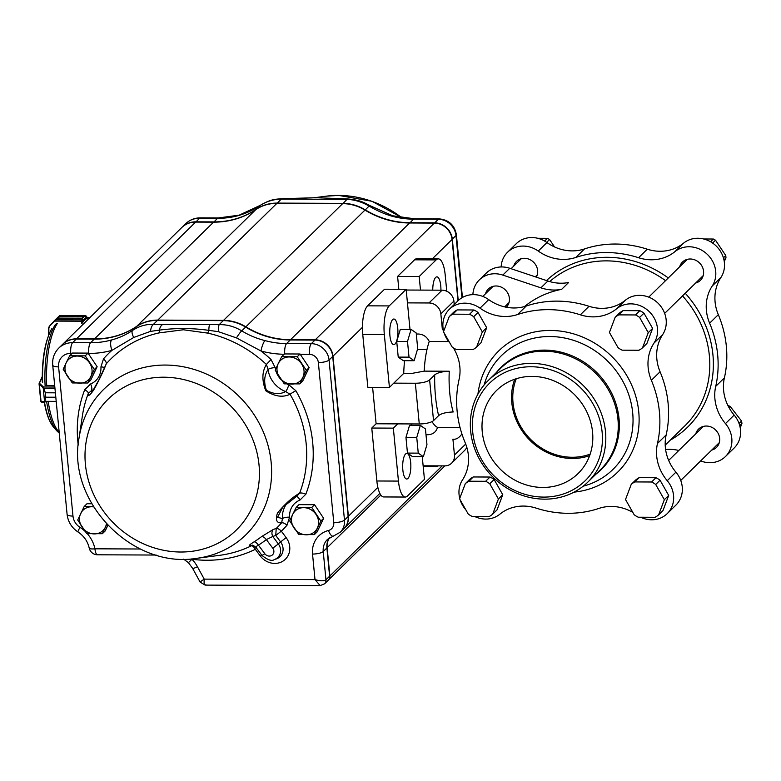 <?xml version="1.0" encoding="UTF-8"?>
<svg xmlns="http://www.w3.org/2000/svg" width="781" height="781" viewBox="0 0 781 781"><rect width="100%" height="100%" fill="white"/><g stroke="black" fill="none" stroke-linecap="round" stroke-linejoin="round"><path stroke-width="1.17" d="M416.302 334.024L418.538 334.024C423.419 334.385 426.992 336.865 429.247 341.482L448.753 341.561M429.247 341.482A49.799 15.884 90.2 0 0 424.2 371.131L449.26 371.239A49.799 15.884 90.2 0 0 453.185 411.968C446.176 412.231 441.314 413.452 438.619 415.619L433.533 420.608A11.383 3.241 -5.5 0 1 419.27 423.966L397.695 423.878L393.341 428.134L398.447 481.086A22.766 7.263 90.2 0 0 405.3 497.038A22.766 7.263 90.2 0 0 407.487 495.994L424.444 479.378L422.257 456.7M432.049 421.603A49.799 15.884 90.2 0 0 437.516 427.344L460.019 427.441M524.49 306.562A98.894 89.395 45.6 0 1 561.656 289.341A42.691 38.581 45.6 0 1 540.901 287.828L502.808 275.088L509.768 268.274L547.862 281.014L540.901 287.828M440.923 290.181A12.808 4.081 90.2 0 0 436.901 276.855A12.808 4.081 90.2 0 0 432.762 290.151M446.761 291.245L445.18 274.814A22.766 7.263 90.2 0 0 438.317 258.862A22.766 7.263 90.2 0 0 436.13 259.907L419.182 276.523L420.49 290.093L406.208 290.034M437.409 465.857L437.477 466.589L438.229 465.857M407.936 478.431A12.808 4.081 90.2 0 0 410.806 464.285A12.808 4.081 90.2 0 0 406.813 453.41A12.808 4.081 90.2 0 0 402.674 466.198A12.808 4.081 90.2 0 0 406.706 479.017A12.808 4.081 90.2 0 0 407.936 478.431M410.933 423.927A56.915 18.158 90.2 0 0 411.567 425.333M449.26 371.239C442.241 371.502 437.389 372.722 434.705 374.89L429.618 379.878A11.383 3.241 174.5 0 1 415.346 383.237L393.77 383.149L403.728 373.377L411.821 373.416L424.2 371.131M395.001 344.05A12.808 4.081 90.2 0 0 397.871 329.904A12.808 4.081 90.2 0 0 393.878 319.029A12.808 4.081 90.2 0 0 389.739 331.818A12.808 4.081 90.2 0 0 393.77 344.636A12.808 4.081 90.2 0 0 395.001 344.05M443.061 328.205A61.191 19.515 -89.8 0 0 442.388 329.767L440.855 313.874A11.383 10.29 -134.4 0 0 429.023 302.969L407.448 302.882L406.14 289.302L389.192 305.918A22.766 7.263 90.2 0 0 384.32 334.453L389.426 387.405L393.77 383.149M404.578 360.685A56.915 18.158 90.2 0 0 403.728 373.377M407.448 302.882L409.996 329.377M429.023 302.969L442.066 290.19L420.49 290.093M442.066 290.19A11.383 10.29 45.6 0 1 453.898 301.095L454.23 304.502M465.71 444.038L454.454 455.069A11.383 10.29 -134.4 0 1 451.633 463.153A11.383 10.29 -134.4 0 1 444.711 465.886L423.136 465.798M454.454 455.069L452.921 439.186A61.191 19.515 -89.8 0 0 461.922 433.963M437.516 427.344C436.159 431.932 433.065 434.392 428.232 434.714L425.996 434.705M466.784 447.23A11.383 10.29 45.6 0 1 464.675 450.373L451.633 463.153M393.341 428.134L371.766 428.047L376.862 480.989A22.766 7.263 90.2 0 0 383.725 496.941L405.3 497.038M371.766 428.047L376.11 423.78L372.605 387.337M406.14 289.302L384.564 289.214L367.607 305.83A22.766 7.263 90.2 0 0 362.745 334.366L367.841 387.317L389.426 387.405M398.837 289.273L397.597 276.425L414.555 259.809A22.766 7.263 90.2 0 1 416.742 258.765L438.317 258.862M423.204 466.53L437.477 466.589M419.182 276.523L397.597 276.425M397.695 423.878L376.11 423.78M488.711 299.64A42.691 38.581 45.6 0 0 526.248 306.025A106.724 96.463 45.6 0 1 589.03 306.289L580.332 314.811A106.724 96.463 -134.4 0 0 517.559 314.538A42.691 38.581 45.6 0 1 480.012 308.163L488.711 299.64A25.617 23.147 45.6 0 0 458.017 300.783L449.329 309.305A25.617 23.147 45.6 0 1 480.012 308.163M640.674 517.237A25.617 23.147 45.6 0 0 667.208 513.634A25.617 23.147 45.6 0 0 667.228 480.696A42.691 38.581 45.6 0 1 657.465 443.481A106.724 96.463 -134.4 0 0 651.374 380.279A42.691 38.581 45.6 0 1 653.98 343.113A25.617 23.147 45.6 0 0 648.689 311.092A25.617 23.147 45.6 0 0 616.678 308.739L625.376 300.216A42.691 38.581 45.6 0 1 589.03 306.289M625.376 300.216A25.617 23.147 45.6 0 1 657.387 302.569A25.617 23.147 45.6 0 1 662.669 334.6A42.691 38.581 45.6 0 0 660.072 371.766A106.724 96.463 45.6 0 1 666.154 434.958L657.465 443.481M667.228 480.696L675.916 472.173A42.691 38.581 45.6 0 1 666.154 434.958M675.916 472.173A25.617 23.147 45.6 0 1 675.897 505.122L667.208 513.634M449.739 342.761A42.691 38.581 45.6 0 0 449.309 342.254A25.617 23.147 45.6 0 1 444.067 332.794M443.657 331.339A25.617 23.147 45.6 0 1 449.329 309.305M632.835 512.404A42.691 38.581 45.6 0 0 598.978 508.402A106.724 96.463 -134.4 0 1 536.196 508.138A42.691 38.581 45.6 0 0 499.85 514.201A25.617 23.147 45.6 0 1 474.741 516.524M465.788 509.749A25.617 23.147 45.6 0 1 460.155 499.84M459.736 498.385A25.617 23.147 45.6 0 1 462.557 479.827A42.691 38.581 45.6 0 0 465.154 442.661A106.724 96.463 -134.4 0 1 459.072 379.468A42.691 38.581 45.6 0 0 453.38 347.877M616.678 308.739A42.691 38.581 45.6 0 1 580.332 314.811M470.64 430.985A71.149 64.306 45.6 0 1 488.271 380.464A71.149 64.306 45.6 0 1 583.993 386.253A71.149 64.306 45.6 0 1 587.868 482.082A71.149 64.306 45.6 0 1 516.495 493.114A71.149 64.306 45.6 0 1 470.64 430.985M472.671 431.649A68.298 61.738 45.6 0 1 564.331 375.622A68.298 61.738 45.6 0 1 575.207 488.496A68.298 61.738 45.6 0 1 472.671 431.649M592.564 432.157A58.194 52.61 45.6 0 1 578.145 473.481A58.194 52.61 45.6 0 1 499.83 468.746A58.194 52.61 45.6 0 1 496.667 390.363A58.194 52.61 45.6 0 1 555.057 381.333A58.194 52.61 45.6 0 1 592.564 432.157M513.752 266.087A12.808 11.578 45.6 0 1 516.534 261.362A12.808 11.578 45.6 0 1 532.486 261.245A12.808 11.578 45.6 0 1 536.352 277.157M679.685 266.79A12.808 11.578 45.6 0 1 682.467 262.065A12.808 11.578 45.6 0 1 699.698 263.109A12.808 11.578 45.6 0 1 700.401 280.359A12.808 11.578 45.6 0 1 695.617 283.054M695.764 433.836A12.808 11.578 45.6 0 1 698.556 429.111A12.808 11.578 45.6 0 1 715.787 430.155A12.808 11.578 45.6 0 1 716.489 447.406A12.808 11.578 45.6 0 1 711.706 450.1M709.626 323.188A106.724 96.463 45.6 0 1 715.708 386.39L724.397 377.867A106.724 96.463 -134.4 0 0 718.315 314.675A42.691 38.581 45.6 0 1 720.912 277.509L712.223 286.022A42.691 38.581 45.6 0 0 709.626 323.188L718.315 314.675M720.912 277.509A25.617 23.147 45.6 0 0 715.63 245.478A25.617 23.147 45.6 0 0 683.619 243.135L674.921 251.648A25.617 23.147 45.6 0 1 706.932 254.001A25.617 23.147 45.6 0 1 712.223 286.022M674.921 251.648A42.691 38.581 45.6 0 1 638.575 257.72L647.273 249.198A106.724 96.463 -134.4 0 0 584.5 248.934A42.691 38.581 45.6 0 1 546.954 242.549L538.255 251.072A42.691 38.581 45.6 0 0 575.802 257.447A106.724 96.463 45.6 0 1 638.575 257.72M501.138 266.956A25.617 23.147 45.6 0 1 507.572 252.214A25.617 23.147 45.6 0 1 538.255 251.072M665.607 449.534A42.691 38.581 45.6 0 1 678.826 450.452M724.397 377.867A42.691 38.581 45.6 0 0 734.16 415.082L725.471 423.605A25.617 23.147 45.6 0 1 725.451 456.543A25.617 23.147 45.6 0 1 700.674 460.907M725.471 423.605A42.691 38.581 45.6 0 1 715.708 386.39M734.16 415.082A25.617 23.147 45.6 0 1 734.14 448.03L725.451 456.543M507.572 252.214L516.27 243.692A25.617 23.147 45.6 0 1 546.954 242.549M683.619 243.135A42.691 38.581 45.6 0 1 647.273 249.198M590.172 454.122A56.915 51.448 45.6 0 1 513.019 402.723A56.915 51.448 45.6 0 1 516.27 378.717M514.728 379.224A58.194 52.61 -134.4 0 0 529.391 439.771A58.194 52.61 -134.4 0 0 589.635 455.645M472.886 294.652A25.617 23.147 45.6 0 1 479.319 279.91L486.27 273.096A25.617 23.147 45.6 0 1 509.768 268.274M561.656 289.341L568.607 282.517A42.691 38.581 45.6 0 1 547.862 281.014M479.319 279.91A25.617 23.147 45.6 0 1 502.808 275.088M485.489 293.783A12.808 11.578 45.6 0 1 488.281 289.058A12.808 11.578 45.6 0 1 496.072 285.983A12.808 11.578 45.6 0 1 508.138 293.822A12.808 11.578 45.6 0 1 506.322 307.245M449.212 316.627L453.556 312.361A20.491 18.519 45.6 0 1 457.207 309.911L452.863 314.177A20.491 18.519 45.6 0 0 449.212 316.627L443.491 331.779L452.14 346.989A20.491 18.519 45.6 0 0 456.26 349.468L472.964 349.546A20.491 18.519 45.6 0 0 476.605 347.096L482.326 331.945L473.686 316.725A20.491 18.519 45.6 0 0 469.566 314.245L452.863 314.177M457.207 309.911L473.911 309.989L469.566 314.245M473.911 309.989A20.491 18.519 45.6 0 1 478.031 312.468L473.686 316.725M478.031 312.468L486.68 327.678L480.95 342.83L476.605 347.096M486.68 327.678L482.326 331.945M465.3 483.673L469.645 479.407A20.491 18.519 45.6 0 1 473.286 476.957L468.942 481.223A20.491 18.519 45.6 0 0 465.3 483.673L459.579 498.825L468.219 514.035A20.491 18.519 45.6 0 0 472.339 516.514L489.052 516.592A20.491 18.519 45.6 0 0 492.694 514.142L498.415 498.991L489.765 483.771A20.491 18.519 45.6 0 0 485.645 481.291L468.942 481.223M473.286 476.957L489.999 477.035L485.645 481.291M489.999 477.035A20.491 18.519 45.6 0 1 494.119 479.514L489.765 483.771M494.119 479.514L502.759 494.724L497.038 509.876L492.694 514.142M502.759 494.724L498.415 498.991M631.233 484.376L635.578 480.11A20.491 18.519 45.6 0 1 639.219 477.66L634.875 481.926A20.491 18.519 45.6 0 0 631.233 484.376L625.513 499.528L634.152 514.738A20.491 18.519 45.6 0 0 638.272 517.217L654.976 517.295A20.491 18.519 45.6 0 0 658.627 514.845L664.348 499.694L655.698 484.474A20.491 18.519 45.6 0 0 651.579 481.994L634.875 481.926M639.219 477.66L655.933 477.738L651.579 481.994M655.933 477.738A20.491 18.519 45.6 0 1 660.052 480.217L655.698 484.474M660.052 480.217L668.692 495.427L662.971 510.579L658.627 514.845M668.692 495.427L664.348 499.694M615.145 317.33L619.489 313.064A20.491 18.519 45.6 0 1 623.14 310.613L618.796 314.88A20.491 18.519 45.6 0 0 615.145 317.33L609.424 332.481L618.074 347.691A20.491 18.519 45.6 0 0 622.193 350.181L638.897 350.249A20.491 18.519 45.6 0 0 642.538 347.799L648.259 332.647L639.619 317.428A20.491 18.519 45.6 0 0 635.5 314.948L618.796 314.88M623.14 310.613L639.844 310.692L635.5 314.948M639.844 310.692A20.491 18.519 45.6 0 1 643.964 313.171L639.619 317.428M643.964 313.171L652.613 328.381L646.883 343.533L642.538 347.799M652.613 328.381L648.259 332.647M739.041 423.487L741.54 421.037L730.196 406.442L729.005 407.614M740.232 427.939L741.95 423.39L739.705 425.586M727.99 405.427L730.196 406.442M741.54 421.037L741.95 423.39M554.549 246.942L549.58 239.513L546.671 242.354M544.64 241.065L547.442 238.322L537.718 238.283M549.58 239.513L547.442 238.322M710.573 241.768L713.375 239.025L703.652 238.986M724.251 261.528L725.988 257.896L723.948 259.888M723.421 257.837L725.754 255.543L715.513 240.216L712.604 243.057M715.513 240.216L713.375 239.025M725.988 257.896L725.754 255.543M414.115 360.724L403.328 360.676L398.232 357.102L396.719 341.434L407.506 341.473L411.099 329.377L416.195 332.96L417.708 348.629L414.115 360.724L409.019 357.142L407.506 341.473M398.232 357.102L409.019 357.142M396.719 341.434L400.311 329.338L411.099 329.377M423.361 456.709L412.573 456.66L407.467 453.087L405.964 437.419L416.751 437.458L420.344 425.362L425.44 428.945L426.953 444.614L423.361 456.709L418.255 453.136L416.751 437.458M407.467 453.087L418.255 453.136M405.964 437.419L409.556 425.323L420.344 425.362M56.203 324.017L57.54 323.412M81.507 323.519L82.298 318.238L58.019 318.14L54.66 321.089L59.434 316.744L59.424 315.797L54.924 320.171M59.424 315.797A0.566 0.556 35.6 0 1 59.717 315.709L59.434 316.744L83.713 316.842L85.734 315.817L86.34 316.315L85.734 315.817A0.566 0.508 -116.3 0 1 86.154 316.041L83.704 316.852L59.434 316.744M58.019 318.14L82.308 318.238L82.23 321.128L86.74 316.676L86.154 316.041M48.51 328.43L49.262 326.36L54.416 320.698L49.262 326.37L48.481 328.43L48.5 335.498M54.924 320.62L55.344 319.829L54.416 320.708M81.507 321.089L82.23 321.128L82.23 323.09M55.344 319.829L81.605 319.888A0.566 0.508 27.6 0 1 82.073 320.073M82.23 321.206L54.66 321.089L49.262 326.37M49.496 326.751L48.481 328.43L48.471 335.576M87.091 318.306L86.632 316.383M56.203 401.366L45.152 401.317L44.907 402.156A0.566 0.517 -88.7 0 1 44.41 401.707L45.747 397.178L44.898 401.229M45.747 397.197L55.802 397.217L45.747 397.197L45.327 392.794L43.209 387.776L44.556 401.668A0.566 0.508 -124.4 0 0 45.005 402.088L41.569 402.088A0.566 0.517 -88.7 0 1 41.071 401.639L39.187 383.012L43.433 386.985L45.318 392.765L55.383 392.814M54.699 385.726L45.757 385.345M41.071 401.639L44.41 401.707M43.57 387.317L43.209 387.776L39.392 384.33L39.167 383.256M43.658 388.479L54.963 388.489M43.033 387.581L43.433 386.985L54.826 387.034M39.392 384.33L39.792 383.744M82.073 323.324A59.083 18.842 90.2 0 1 87.287 318.209L87.121 318.209M320.854 521.064L311.756 507.455L296.184 507.386L292.699 514.396L289.712 520.927L298.801 534.536L314.372 534.604L320.854 521.064L323.646 518.32L317.174 531.861L314.372 534.604M296.184 507.386L298.986 504.643L314.558 504.711L323.646 518.32M314.558 504.711L311.756 507.455M316.061 514.494A14.234 12.857 -134.4 0 0 303.731 507.66A14.234 12.857 -134.4 0 0 292.699 514.396A14.234 12.857 -134.4 0 0 294.007 527.976A14.234 12.857 -134.4 0 0 306.347 534.809A14.234 12.857 -134.4 0 0 317.369 528.073A14.234 12.857 -134.4 0 0 316.061 514.494M306.337 370.36L297.249 356.751L281.677 356.683L278.192 363.692L275.195 370.233L284.294 383.842L299.865 383.901L306.337 370.36L309.139 367.617L302.657 381.157L299.865 383.901M281.677 356.683L284.469 353.939L300.05 354.008L309.139 367.617M300.05 354.008L297.249 356.751M301.554 363.8A14.234 12.857 -134.4 0 0 289.214 356.956A14.234 12.857 -134.4 0 0 278.192 363.692A14.234 12.857 -134.4 0 0 279.5 377.272A14.234 12.857 -134.4 0 0 291.83 384.115A14.234 12.857 -134.4 0 0 302.862 377.369A14.234 12.857 -134.4 0 0 301.554 363.8M94.345 369.462L85.246 355.853L69.675 355.785L66.19 362.794L63.193 369.325L72.291 382.944L87.862 383.002L94.345 369.462L97.137 366.719L90.664 380.259L87.862 383.002M69.675 355.785L72.477 353.041L88.048 353.11L97.137 366.719M88.048 353.11L85.246 355.853M89.551 362.901A14.234 12.857 -134.4 0 0 77.212 356.058A14.234 12.857 -134.4 0 0 66.19 362.794A14.234 12.857 -134.4 0 0 67.498 376.374A14.234 12.857 -134.4 0 0 79.828 383.217A14.234 12.857 -134.4 0 0 90.86 376.471A14.234 12.857 -134.4 0 0 89.551 362.901M107.846 525.359L105.171 530.963L102.37 533.706L106.792 524.236M91.797 503.765L86.984 503.745L84.182 506.488L77.709 520.029L86.798 533.638L102.37 533.706M93.554 506.752L84.182 506.488M93.652 506.908A14.234 12.857 -134.4 0 0 91.728 506.762A14.234 12.857 -134.4 0 0 80.697 513.498A14.234 12.857 -134.4 0 0 82.005 527.077A14.234 12.857 -134.4 0 0 94.345 533.911A14.234 12.857 -134.4 0 0 105.367 527.175A14.234 12.857 -134.4 0 0 106.411 523.826M252.253 545.363L249.803 545.86L251.365 545.821A5.692 2.333 -116.1 0 1 255.328 549.316L256.734 548.369M196.724 558.327A101.696 91.924 -134.4 0 0 270.343 456.104A101.696 91.924 -134.4 0 0 165.445 365.059A101.696 91.924 -134.4 0 0 79.008 438.229C66.834 501.939 132.79 569.222 196.724 558.327L219.5 555.34A118.4 107.026 45.6 0 0 251.365 545.821L252.683 545.411M191.13 558.893L191.921 559.264A123.906 111.995 -134.4 0 0 255.328 549.316L260.141 555.799A17.494 15.815 -134.4 0 0 283.571 560.729A17.494 15.815 -134.4 0 0 286.149 537.64L280.584 541.916A11.91 10.768 45.6 0 1 276.181 558.952L274.287 559.557A10.934 9.889 -134.4 0 0 278.329 543.927L272.774 548.203A5.35 4.832 45.6 0 1 271.983 555.262A5.35 4.832 45.6 0 1 264.827 553.758L258.413 545.138C256.08 546.436 255.455 547.335 256.539 547.823M275.517 369.501A19.925 18.002 45.6 0 1 275.185 367.646L271.046 359.533A123.906 111.995 -134.4 0 0 261 350.991L236.477 337.9L218.358 331.661L208.849 330.353A5.692 1.416 -77.4 0 1 207.697 333.116L183.369 329.767L159.002 332.911A5.692 2.128 -102.6 0 0 159.334 330.138L150.489 331.378L133.756 337.46L111.917 350.366A8.542 3.27 -105.5 0 1 111.644 339.94C119.122 337.958 126.092 334.785 132.565 330.412C139.106 326.126 146.067 324.115 153.427 324.369L157.518 320.347L223.288 320.63A42.691 38.581 45.6 0 1 245.605 327.083A85.373 77.173 -134.4 0 0 290.249 339.979L314.968 340.086A17.075 15.435 45.6 0 1 332.716 356.448L348.131 516.514A17.075 15.435 45.6 0 1 343.894 528.639L340.243 532.212A17.075 15.435 -134.4 0 0 344.48 520.087L348.131 516.514M104.41 367.636A5.692 1.679 176.3 0 0 100.925 366.904L103.512 358.821A5.692 2.431 -138.5 0 1 106.294 363.78C103.551 370.936 99.363 379.644 93.73 389.914C89.62 395.752 87.804 396.914 88.312 393.409L91.289 390.734L91.904 392.384L95.965 385.97M249.803 545.86C248.348 545.86 249.754 544.533 254.03 541.877A5.692 2.392 57.9 0 1 258.413 545.138A120.118 108.569 -134.4 0 0 266.36 539.593A5.692 2.421 52.3 0 0 261.615 536.586L273.252 529.479C271.661 531.441 271.505 533.774 272.784 536.469L266.36 539.593L272.774 548.203M282.663 507.299L277.616 517.237L282.439 518.662A5.692 1.679 -3.7 0 1 289.585 517.149L287.008 525.232A5.692 2.431 41.5 0 0 281.638 522.801A118.4 107.026 45.6 0 1 276.21 528.464L275.761 535.434L281.326 531.158A5.692 2.431 46.1 0 0 276.21 528.464L273.252 529.479M286.734 503.647A25.617 23.147 -134.4 0 0 282.439 518.662L281.638 522.801C276.63 523.241 275.244 520 277.46 513.078C284.86 504.028 292.24 497.39 299.621 493.172L296.965 496.052M275.185 367.646A5.692 1.562 -7.3 0 0 268.078 369.491A25.617 23.147 -134.4 0 0 285.621 391.554A5.692 1.103 -69 0 0 288.833 384.799L295.853 390.725A5.692 0.664 -30.1 0 0 290.093 394.268C282.781 397.695 274.678 396.533 265.794 390.783C261.762 380.513 261.967 371.746 266.389 364.463L268.078 369.491C264.222 375.231 263.656 382.143 266.38 390.246C273.409 394.229 279.823 394.659 285.621 391.554L290.093 394.268A118.4 107.026 45.6 0 1 299.621 493.172A5.692 2.255 21.2 0 1 305.82 494.227L299.933 500.094A5.692 2.284 68 0 0 296.38 496.452M181.905 227.417A22.766 20.579 45.6 0 1 182.032 227.291A22.766 20.579 45.6 0 1 195.885 221.824L213.857 221.902A85.373 77.173 -134.4 0 0 256.051 209.367A42.691 38.581 45.6 0 1 277.138 203.099L342.908 203.382A42.691 38.581 45.6 0 1 365.225 209.835A85.373 77.173 -134.4 0 0 409.869 222.731L434.587 222.839A17.075 15.435 45.6 0 1 452.336 239.201L458.242 300.568M195.836 222.087L199.536 218.25A22.766 20.579 -134.4 0 0 185.683 223.708C189.763 219.842 194.645 217.899 200.356 217.86A8.542 2.724 90.2 0 0 199.536 218.25L217.508 218.329A8.542 2.724 90.2 0 1 218.329 217.938L239.162 215.175L260.151 205.393C271.739 198.657 275.791 199.36 281.687 198.706L281.687 198.706A8.542 1.591 87.7 0 0 281.238 199.087C273.409 199.292 266.301 201.459 259.917 205.579C253.474 209.923 246.357 213.242 238.556 215.536A85.373 77.173 45.6 0 1 217.508 218.329L213.809 222.155M281.687 198.706L316.334 197.71L348.228 198.989C360.236 200.131 364.278 202.621 369.735 205.54L392.775 215.79A8.542 1.982 105.2 0 0 391.906 216.181C384.008 213.818 376.403 210.44 369.091 206.047C361.681 201.849 354.32 199.624 346.998 199.37L342.859 203.636M239.162 215.175A8.542 3.27 74.5 0 0 238.556 215.536M260.151 205.393A8.542 3.866 56 0 0 259.917 205.579L256.061 209.435M348.228 198.989A8.542 3.798 93 0 0 346.998 199.37L281.238 199.087L277.099 203.363M369.735 205.54A8.542 0.722 120.4 0 0 369.091 206.047L365.03 210.128M344.03 528.512A17.075 15.435 -134.4 0 0 344.157 528.386A17.075 15.435 -134.4 0 0 348.394 516.261L332.979 356.195A17.075 15.435 -134.4 0 0 315.221 339.833L290.503 339.725A85.373 77.173 -134.4 0 1 245.869 326.829A42.691 38.581 -134.4 0 0 223.542 320.376L157.782 320.093A42.691 38.581 -134.4 0 0 136.685 326.36A85.373 77.173 -134.4 0 1 94.501 338.895L213.594 222.155L195.621 222.087A22.766 20.579 -134.4 0 0 181.778 227.544L62.675 344.284A22.766 20.579 -134.4 0 0 62.548 344.411M213.594 222.155A85.373 77.173 -134.4 0 0 255.787 209.62A42.691 38.581 -134.4 0 1 276.884 203.363L342.644 203.636A42.691 38.581 -134.4 0 1 364.961 210.089A85.373 77.173 -134.4 0 0 409.605 222.985L434.324 223.093A17.075 15.435 -134.4 0 1 452.072 239.455L457.988 300.822M328.332 580.127A5.692 5.145 -134.4 0 0 328.459 580A5.692 5.145 -134.4 0 0 329.875 575.958L442.183 465.876M329.572 537.758A17.075 15.435 -134.4 0 0 327.151 547.706L329.875 575.958M94.501 338.895L76.518 338.817A22.766 20.579 -134.4 0 0 62.675 344.284M79.008 438.229L82.444 415.512A118.4 107.026 45.6 0 1 88.312 393.409A5.692 2.255 -158.8 0 0 84.69 389.826L90.576 383.959A5.692 2.284 -112 0 1 91.289 390.734A25.617 23.147 -134.4 0 0 93.935 389.446M111.644 339.94A85.373 77.173 45.6 0 1 90.586 342.732L72.613 342.654A22.766 20.579 -134.4 0 0 58.76 348.121L62.412 344.538A22.766 20.579 45.6 0 1 76.265 339.081L94.237 339.149A85.373 77.173 -134.4 0 0 136.431 326.614A42.691 38.581 45.6 0 1 157.518 320.347M218.358 331.661A8.542 1.591 -92.3 0 1 219.188 324.642L153.427 324.369A8.542 3.798 -87 0 0 150.489 331.378M223.288 320.63L219.188 324.642C226.978 324.447 234.495 326.517 241.739 330.871C249.022 335.303 256.773 338.544 264.984 340.594A8.542 1.982 -74.8 0 0 261 350.991A93.915 84.885 -134.4 0 0 284.147 354.262M329.416 537.855A17.075 15.435 -134.4 0 0 326.888 547.959L329.611 576.212A5.692 5.145 45.6 0 1 328.205 580.254L324.554 583.837A5.692 5.145 -134.4 0 0 325.96 579.795L329.611 576.212M297.053 495.994L282.585 507.377M274.287 559.557C271.944 561.451 267.844 560.075 261.996 555.447L256.129 547.559M271.046 359.533L266.389 364.463A118.4 107.026 45.6 0 0 207.697 333.116M209.513 325.072A8.542 1.396 -92.7 0 0 208.849 330.353C192.097 328.01 175.588 327.942 159.334 330.138A8.542 3.973 -86.5 0 1 162.155 324.867M91.904 392.384L99.138 379.468L106.294 363.78A118.4 107.026 45.6 0 1 159.002 332.911M84.924 531.187A31.308 28.292 -134.4 0 0 80.004 527.36A14.234 12.857 45.6 0 1 72.975 516.075A8.542 2.431 174.5 0 1 67.088 514.337C68.006 521.825 71.647 527.712 77.993 531.988C83.948 535.981 87.677 541.321 89.2 547.998L89.2 547.998A8.542 2.109 -11.8 0 0 94.94 548.809A31.308 28.292 -134.4 0 0 87.326 533.677M183.623 559.128L188.416 562.662L191.921 559.264A31.308 28.292 -134.4 0 1 197.456 566.752L204.231 579.131C203.821 583.954 204.378 585.809 205.881 584.715M133.756 337.46A8.542 3.329 -124.3 0 1 132.565 330.412L136.431 326.614M324.554 583.837L320.142 585.594L205.149 585.106L200.141 582.128L192.575 568.285A8.542 1.084 -28.7 0 0 197.456 566.752M200.668 581.513L204.231 579.131L314.997 579.6C320.259 581.103 323.91 581.171 325.96 579.795L323.236 551.532A17.075 15.435 45.6 0 1 327.473 539.407L333.243 536.176A8.542 3.241 -104.7 0 1 328.469 530.475A25.617 23.147 -134.4 0 0 312.537 554.061L314.997 579.6L320.142 585.594M236.477 337.9A8.542 1.259 -57.9 0 1 241.739 330.871L245.605 327.083M549.687 281.58A98.894 89.395 45.6 0 1 665.539 280.652M682.516 295.892A98.894 89.395 45.6 0 1 684.869 425.86L665.207 445.131M389.192 305.918L367.607 305.83M436.13 259.907L414.555 259.809M398.447 481.086L376.862 480.989M384.32 334.453L362.745 334.366M415.346 383.237L419.27 423.966M429.618 379.878L433.533 420.608M434.705 374.89A61.191 19.515 90.2 0 0 438.619 415.619M440.855 313.874L453.898 301.095M477.943 394.083A84.924 76.763 45.6 0 1 559.196 330.959A84.924 76.763 45.6 0 1 638.78 412.153A84.924 76.763 45.6 0 1 574.045 492.128M653.98 343.113L662.669 334.6M526.248 306.025L517.559 314.538M660.072 371.766L651.374 380.279M583.222 486.182A79.652 71.998 -134.4 0 0 632.688 412.846A79.652 71.998 -134.4 0 0 563.736 337.851A79.652 71.998 -134.4 0 0 484.074 385.033M595.952 474.165A71.579 64.696 -134.4 0 0 619.03 418.694A71.579 64.696 -134.4 0 0 569.339 354.74A71.579 64.696 -134.4 0 0 496.345 372.547M488.271 380.464L500.728 368.241A71.149 64.306 45.6 0 1 596.459 374.04A71.149 64.306 45.6 0 1 600.335 469.859L587.868 482.082M546.505 280.555A101.745 91.963 45.6 0 1 668.282 277.968M685.23 293.236A101.745 91.963 45.6 0 1 670.313 440.123M575.802 257.447L584.5 248.934M48.861 328.44L48.861 334.58M59.717 315.709L85.734 315.817M82.298 318.238L83.713 316.842M42.242 377.145L39.606 382.788M55.383 392.833L45.318 392.765M51.839 328.655A54.192 17.289 90.2 0 0 42.633 382.68M44.517 402.156A54.192 17.289 90.2 0 0 53.791 427.422L56.935 430.966A57.95 18.48 90.2 0 1 46.723 402.166M55.51 324.3A57.95 18.48 90.2 0 0 45.093 385.443M57.306 323.5A58.78 18.744 90.2 0 0 46.704 385.687M48.305 402.176A58.78 18.744 90.2 0 0 59.18 432.264M260.141 555.799L261.547 554.852M261.996 555.447L264.827 553.758M278.329 543.927L280.584 541.916L275.761 535.434L272.784 536.469L278.329 543.927M163.805 377.203A91.611 82.806 -134.4 0 0 101.237 507.992A91.611 82.806 -134.4 0 0 251.619 508.626A91.611 82.806 -134.4 0 0 163.805 377.203M261.615 536.586A114.612 103.6 45.6 0 1 254.03 541.877M401.844 217.743A101.696 91.924 -134.4 0 0 338.524 195.416A101.696 91.924 -134.4 0 0 325.931 196.207L338.681 195.406L371.941 201.264L402.205 217.801M461.971 297.746L455.987 235.618A17.075 15.435 -134.4 0 0 438.239 219.256L413.52 219.158A85.373 77.173 45.6 0 1 391.906 216.181M392.775 215.79L414.34 218.768A8.542 2.724 90.2 0 0 413.52 219.158L409.82 222.995M414.34 218.768L439.059 218.865A8.542 2.724 90.2 0 0 438.239 219.256L434.539 223.093M462.43 297.473L456.397 234.769A8.542 2.431 -5.5 0 1 455.987 235.618L452.053 239.269M339.579 198.491A8.542 3.973 93.5 0 0 338.271 198.862M76.518 338.817L195.621 222.087M136.685 326.36L255.787 209.62M157.782 320.093L276.884 203.363M223.542 320.376L342.644 203.636M245.869 326.829L364.961 210.089M290.503 339.725L409.605 222.985M315.221 339.833L434.324 223.093M332.979 356.195L362.443 327.317M432.303 258.833L452.072 239.455M348.394 516.261L377.858 487.373M327.151 547.706L380.855 495.066M72.975 516.075L58.604 366.875A14.234 12.857 45.6 0 1 70.788 353.354L72.145 353.363M88.263 353.432L88.761 353.432A93.915 84.885 -134.4 0 0 111.917 350.366A123.906 111.995 -134.4 0 0 103.512 358.821M140.385 549.004L94.94 548.809A8.542 2.724 -89.8 0 0 97.518 554.793L156.2 555.047M84.69 389.826A123.906 111.995 -134.4 0 0 78.227 445.102M100.925 366.904A19.925 18.002 45.6 0 1 90.576 383.959M288.833 384.799A19.925 18.002 45.6 0 1 286.988 383.988M281.345 379.937A19.925 18.002 45.6 0 1 276.308 372.166M305.82 494.227A123.906 111.995 -134.4 0 0 295.853 390.725M289.585 517.149A19.925 18.002 45.6 0 1 299.933 500.094M286.149 537.64L281.326 531.158A123.906 111.995 -134.4 0 0 287.008 525.232M300.265 354.33L309.491 354.369A8.542 7.712 45.6 0 1 318.365 362.55L333.78 522.616A8.542 7.712 45.6 0 1 328.469 530.475M70.788 353.354A8.542 2.724 -89.8 0 1 72.613 342.654L76.265 339.081M88.761 353.432A8.542 2.724 -89.8 0 1 90.586 342.732L94.237 339.149M333.78 522.616A8.542 2.431 174.5 0 0 344.48 520.087L329.065 360.031A17.075 15.435 -134.4 0 0 311.316 343.669L286.598 343.562A85.373 77.173 45.6 0 1 264.984 340.594M284.743 353.939A8.542 2.724 -89.8 0 1 286.598 343.562L290.249 339.979M309.491 354.369A8.542 2.724 -89.8 0 1 311.316 343.669L314.968 340.086M318.365 362.55A8.542 2.431 174.5 0 0 329.065 360.031L332.716 356.448M312.537 554.061A8.542 2.431 174.5 0 0 323.236 551.532L326.888 547.959M77.993 531.988A8.542 0.898 -57.3 0 1 80.004 527.36M58.604 366.875A8.542 2.431 174.5 0 1 52.717 365.137L67.088 514.337M426.992 349.507L417.454 349.468M504.653 306.884L509.007 302.618M535.327 276.816L537.26 274.922M482.795 296.429L493.065 286.363M511.077 268.713L521.317 258.667M680.749 480.442L719.272 442.671M668.663 460.409L703.339 426.416M664.66 313.396L703.193 275.625M648.728 297.131L687.251 259.37M54.68 320.425L59.746 315.68L85.842 315.797L87.13 318.287M44.898 402.156L40.778 401.561L39.05 383.754L42.242 376.491M86.964 317.486L90.04 317.467M59.268 433.143L56.935 430.966M51.536 329.074C44.986 341.404 41.91 359.035 42.311 381.968M53.791 427.422C49.418 422.209 46.235 413.735 44.244 402.02M325.931 196.207L314.479 197.71M185.683 223.708L182.032 227.291M218.329 217.938L200.356 217.86M439.059 218.865C448.821 219.793 454.601 225.094 456.397 234.769M344.157 528.386L379.849 493.397M328.459 580L444.887 465.886M256.1 547.52C253.581 545.48 252.204 544.757 251.97 545.353L252.029 545.353M89.2 547.998A8.542 8.542 0 0 0 97.518 554.793M52.717 365.137C52.181 358.479 54.201 352.807 58.76 348.121M188.416 562.662L192.575 568.285M333.243 536.176L340.243 532.212"/></g></svg>
